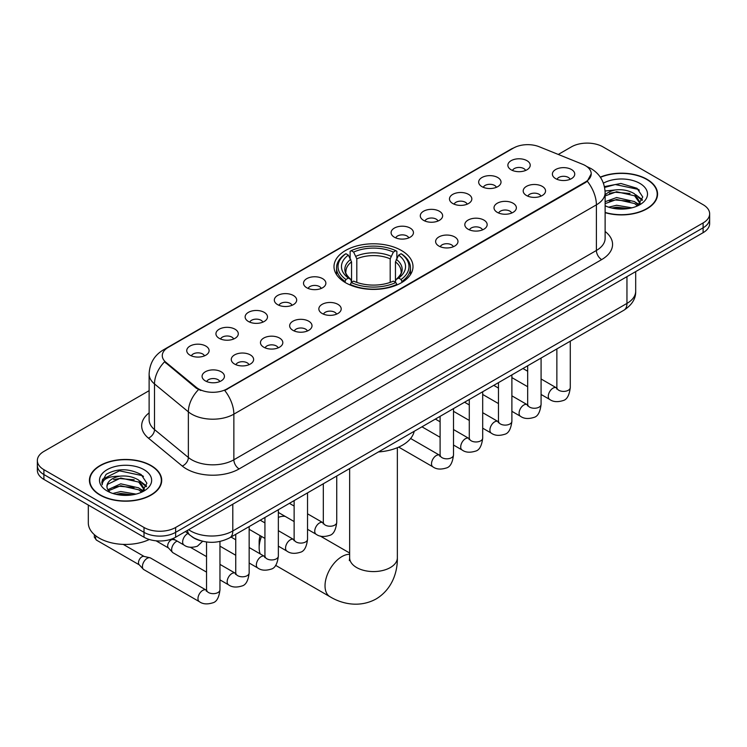<?xml version="1.0" encoding="UTF-8"?>
<svg xmlns="http://www.w3.org/2000/svg" width="747" height="747" viewBox="0 0 747 747"><rect width="100%" height="100%" fill="white"/><g stroke="black" fill="none" stroke-linecap="round" stroke-linejoin="round"><path stroke-width="1.12" d="M401.428 250.478A39.498 22.802 0 0 0 358.383 245.53A39.498 22.802 0 0 0 334.002 266.604A39.498 22.802 0 0 0 345.572 282.721A39.498 22.802 0 0 0 388.617 287.67A39.498 22.802 0 0 0 412.998 266.604A39.498 22.802 0 0 0 401.428 250.478M481.946 186.647A11.177 6.452 180 0 1 479.723 184.826A11.177 6.452 180 0 1 483.43 176.806A11.177 6.452 180 0 1 497.754 177.525A11.177 6.452 180 0 1 499.967 184.826A11.177 6.452 180 0 1 481.946 186.647M496.391 187.32A6.704 3.875 0 0 0 494.589 185.433A6.704 3.875 0 0 0 487.987 184.453A6.704 3.875 0 0 0 483.309 187.32M452.747 203.501A11.177 6.452 180 0 1 450.534 201.681A11.177 6.452 180 0 1 454.232 193.66A11.177 6.452 180 0 1 468.556 194.379A11.177 6.452 180 0 1 470.778 201.681A11.177 6.452 180 0 1 452.747 203.501M467.202 204.174A6.704 3.875 0 0 0 465.4 202.288A6.704 3.875 0 0 0 458.789 201.307A6.704 3.875 0 0 0 454.111 204.174M423.558 220.356A11.177 6.452 180 0 1 421.345 218.535A11.177 6.452 180 0 1 425.043 210.514A11.177 6.452 180 0 1 439.367 211.233A11.177 6.452 180 0 1 441.589 218.535A11.177 6.452 180 0 1 423.558 220.356M438.003 221.028A6.704 3.875 0 0 0 436.211 219.142A6.704 3.875 0 0 0 429.6 218.161A6.704 3.875 0 0 0 424.922 221.028M394.369 237.21A11.177 6.452 180 0 1 392.147 235.389A11.177 6.452 180 0 1 395.854 227.368A11.177 6.452 180 0 1 410.178 228.087A11.177 6.452 180 0 1 412.391 235.389A11.177 6.452 180 0 1 394.369 237.21M408.814 237.882A6.704 3.875 0 0 0 407.012 235.996A6.704 3.875 0 0 0 400.411 235.016A6.704 3.875 0 0 0 395.733 237.882M306.793 287.772A11.177 6.452 180 0 1 304.571 285.952A11.177 6.452 180 0 1 308.278 277.931A11.177 6.452 180 0 1 322.601 278.65A11.177 6.452 180 0 1 324.814 285.952A11.177 6.452 180 0 1 306.793 287.772M321.238 288.445A6.704 3.875 0 0 0 319.436 286.559A6.704 3.875 0 0 0 312.825 285.578A6.704 3.875 0 0 0 308.147 288.445M277.595 304.627A11.177 6.452 180 0 1 275.382 302.806A11.177 6.452 180 0 1 279.079 294.785A11.177 6.452 180 0 1 293.403 295.504A11.177 6.452 180 0 1 295.625 302.806A11.177 6.452 180 0 1 277.595 304.627M292.04 305.299A6.704 3.875 0 0 0 290.247 303.413A6.704 3.875 0 0 0 283.636 302.432A6.704 3.875 0 0 0 278.958 305.299M248.406 321.481A11.177 6.452 180 0 1 246.183 319.66A11.177 6.452 180 0 1 249.89 311.639A11.177 6.452 180 0 1 264.214 312.358A11.177 6.452 180 0 1 266.427 319.66A11.177 6.452 180 0 1 248.406 321.481M262.851 322.153A6.704 3.875 0 0 0 261.048 320.267A6.704 3.875 0 0 0 254.447 319.286A6.704 3.875 0 0 0 249.769 322.153M219.207 338.335A11.177 6.452 180 0 1 216.994 336.514A11.177 6.452 180 0 1 220.692 328.493A11.177 6.452 180 0 1 235.016 329.212A11.177 6.452 180 0 1 237.238 336.514A11.177 6.452 180 0 1 219.207 338.335M233.662 339.007A6.704 3.875 0 0 0 231.859 337.121A6.704 3.875 0 0 0 225.249 336.141A6.704 3.875 0 0 0 220.57 339.007M190.018 355.189A11.177 6.452 180 0 1 187.805 353.368A11.177 6.452 180 0 1 191.503 345.347A11.177 6.452 180 0 1 205.827 346.066A11.177 6.452 180 0 1 208.049 353.368A11.177 6.452 180 0 1 190.018 355.189M204.463 355.861A6.704 3.875 0 0 0 202.661 353.975A6.704 3.875 0 0 0 196.059 352.995A6.704 3.875 0 0 0 191.381 355.861M511.135 169.793A11.177 6.452 180 0 1 508.922 167.972A11.177 6.452 180 0 1 512.619 159.951A11.177 6.452 180 0 1 526.943 160.67A11.177 6.452 180 0 1 529.165 167.972A11.177 6.452 180 0 1 511.135 169.793M525.58 170.465A6.704 3.875 0 0 0 523.787 168.579A6.704 3.875 0 0 0 517.176 167.599A6.704 3.875 0 0 0 512.498 170.465M526.467 195.499A11.177 6.452 180 0 1 524.254 193.678A11.177 6.452 180 0 1 527.952 185.658A11.177 6.452 180 0 1 542.275 186.376A11.177 6.452 180 0 1 544.498 193.678A11.177 6.452 180 0 1 526.467 195.499M540.921 196.172A6.704 3.875 0 0 0 539.119 194.285A6.704 3.875 0 0 0 532.508 193.305A6.704 3.875 0 0 0 527.83 196.172M497.278 212.353A11.177 6.452 180 0 1 495.065 210.533A11.177 6.452 180 0 1 498.763 202.512A11.177 6.452 180 0 1 513.086 203.231A11.177 6.452 180 0 1 515.309 210.533A11.177 6.452 180 0 1 497.278 212.353M511.723 213.026A6.704 3.875 0 0 0 509.921 211.14A6.704 3.875 0 0 0 503.319 210.159A6.704 3.875 0 0 0 498.641 213.026M468.089 229.208A11.177 6.452 180 0 1 465.867 227.387A11.177 6.452 180 0 1 469.574 219.366A11.177 6.452 180 0 1 483.897 220.085A11.177 6.452 180 0 1 486.11 227.387A11.177 6.452 180 0 1 468.089 229.208M482.534 229.88A6.704 3.875 0 0 0 480.732 227.994A6.704 3.875 0 0 0 474.121 227.013A6.704 3.875 0 0 0 469.452 229.88M438.891 246.062A11.177 6.452 180 0 1 436.678 244.241A11.177 6.452 180 0 1 440.375 236.22A11.177 6.452 180 0 1 454.699 236.939A11.177 6.452 180 0 1 456.921 244.241A11.177 6.452 180 0 1 438.891 246.062M453.336 246.734A6.704 3.875 0 0 0 451.543 244.848A6.704 3.875 0 0 0 444.932 243.867A6.704 3.875 0 0 0 440.254 246.734M322.125 313.479A11.177 6.452 180 0 1 319.903 311.658A11.177 6.452 180 0 1 323.61 303.637A11.177 6.452 180 0 1 337.933 304.356A11.177 6.452 180 0 1 340.146 311.658A11.177 6.452 180 0 1 322.125 313.479M336.57 314.151A6.704 3.875 0 0 0 334.768 312.265A6.704 3.875 0 0 0 328.166 311.284A6.704 3.875 0 0 0 323.488 314.151M292.927 330.333A11.177 6.452 180 0 1 290.714 328.512A11.177 6.452 180 0 1 294.411 320.491A11.177 6.452 180 0 1 308.735 321.21A11.177 6.452 180 0 1 310.957 328.512A11.177 6.452 180 0 1 292.927 330.333M307.381 331.005A6.704 3.875 0 0 0 305.579 329.119A6.704 3.875 0 0 0 298.968 328.138A6.704 3.875 0 0 0 294.29 331.005M263.738 347.187A11.177 6.452 180 0 1 261.515 345.366A11.177 6.452 180 0 1 265.222 337.345A11.177 6.452 180 0 1 279.546 338.064A11.177 6.452 180 0 1 281.768 345.366A11.177 6.452 180 0 1 263.738 347.187M278.183 347.859A6.704 3.875 0 0 0 276.381 345.973A6.704 3.875 0 0 0 269.779 344.993A6.704 3.875 0 0 0 265.101 347.859M234.549 364.041A11.177 6.452 180 0 1 232.326 362.22A11.177 6.452 180 0 1 236.033 354.199A11.177 6.452 180 0 1 250.357 354.918A11.177 6.452 180 0 1 252.57 362.22A11.177 6.452 180 0 1 234.549 364.041M248.994 364.713A6.704 3.875 0 0 0 247.192 362.827A6.704 3.875 0 0 0 240.581 361.847A6.704 3.875 0 0 0 235.903 364.713M205.35 380.895A11.177 6.452 180 0 1 203.137 379.074A11.177 6.452 180 0 1 206.835 371.054A11.177 6.452 180 0 1 221.159 371.773A11.177 6.452 180 0 1 223.381 379.074A11.177 6.452 180 0 1 205.35 380.895M219.795 381.568A6.704 3.875 0 0 0 218.003 379.681A6.704 3.875 0 0 0 211.392 378.701A6.704 3.875 0 0 0 206.714 381.568M555.665 178.645A11.177 6.452 180 0 1 553.443 176.824A11.177 6.452 180 0 1 557.15 168.803A11.177 6.452 180 0 1 571.474 169.522A11.177 6.452 180 0 1 573.687 176.824A11.177 6.452 180 0 1 555.665 178.645M570.11 179.317A6.704 3.875 0 0 0 568.308 177.431A6.704 3.875 0 0 0 561.707 176.451A6.704 3.875 0 0 0 557.029 179.317M582.641 164.293A20.122 11.616 180 0 1 585.331 165.601A20.122 11.616 180 0 1 591.222 173.808A20.122 11.616 180 0 1 585.331 182.025L227.013 388.898A20.122 11.616 180 0 1 196.302 387.348L165.918 362.295A20.122 11.616 180 0 1 162.276 355.637A20.122 11.616 180 0 1 168.178 347.42L513.488 148.055A20.122 11.616 180 0 1 539.25 146.757L582.641 164.293M200.803 540.781A22.354 12.904 180 0 1 191.774 536.561M605.126 212.671A36.145 20.869 0 0 0 657.565 194.043A36.145 20.869 0 0 0 646.986 179.289A36.145 20.869 0 0 0 600.289 177.123M151.127 465.568A36.145 20.869 0 0 0 111.742 461.039A36.145 20.869 0 0 0 89.435 480.321A36.145 20.869 0 0 0 100.014 495.074A36.145 20.869 0 0 0 139.409 499.603A36.145 20.869 0 0 0 161.716 480.321A36.145 20.869 0 0 0 151.127 465.568M89.808 482.198A36.145 20.869 0 0 0 89.677 482.758M591.222 173.808L587.282 181.213L585.331 182.623L224.744 390.513A26.08 15.061 60 0 1 233.858 414.155A29.805 17.209 180 0 1 191.708 414.155A29.805 17.209 180 0 1 188.365 411.849L154.508 383.939A29.805 17.209 180 0 1 149.12 374.07L149.12 419.702A29.805 17.209 0 0 0 154.508 429.572L188.365 457.491A29.805 17.209 0 0 0 191.708 459.788A29.805 17.209 0 0 0 233.858 459.788L596.395 250.478A29.805 17.209 0 0 0 605.126 238.312L605.126 192.67A29.805 17.209 180 0 1 596.395 204.846A26.08 15.061 -120 0 0 587.282 181.213M149.12 390.672L43.896 451.421A22.354 12.904 0 0 0 37.35 460.544L37.35 470.283A22.354 12.904 0 0 0 43.896 479.406L144.012 537.214L144.012 532.34A22.354 12.904 0 0 0 175.629 532.34L703.104 227.816A22.354 12.904 0 0 0 709.65 218.684A22.354 12.904 0 0 1 703.104 227.816L175.629 532.34A22.354 12.904 0 0 1 144.012 532.34L43.896 474.541L144.012 532.34L144.012 527.475A22.354 12.904 0 0 0 175.629 527.475L703.104 222.942A22.354 12.904 0 0 0 709.65 213.819A22.354 12.904 0 0 0 703.104 204.687L602.988 146.888A22.354 12.904 0 0 0 571.371 146.888L558.28 154.442M37.35 465.418A22.354 12.904 0 0 0 43.896 474.541A22.354 12.904 0 0 1 37.35 465.418M200.822 390.513L196.302 388.235L164.564 361.809A26.08 17.442 129.5 0 0 154.508 383.939L154.508 429.572A7.451 4.986 -50.5 0 1 148.41 438.125A37.257 21.514 180 0 1 149.12 412.876M37.35 460.544A22.354 12.904 0 0 0 43.896 469.676L144.012 527.475M161.473 482.758A36.145 20.869 0 0 0 161.343 482.198M657.323 196.48A36.145 20.869 0 0 0 657.192 195.919M144.012 537.214A22.354 12.904 0 0 0 175.629 537.214L703.104 232.681A22.354 12.904 0 0 0 709.65 223.558L709.65 213.819M605.126 212.428A35.772 20.655 0 0 0 657.192 194.043A35.772 20.655 0 0 0 646.715 179.439A35.772 20.655 0 0 0 600.429 177.328M608.702 207.19L616.602 205.257L631.915 207.834M611.793 208.04L616.602 207.19L628.703 208.506M605.126 201.709L616.602 197.535L634.595 201.606L638.433 205.257M605.126 203.642L616.602 199.468L634.595 203.539L637.434 205.929M605.079 191.008L615.565 189.915A18.628 10.757 0 0 0 605.126 194.92M615.565 189.915C622.718 189.168 629.058 190.485 634.595 193.875L640.058 202.456L639.927 203.875M605.126 195.919L616.602 191.736L634.595 195.807L639.992 203.427M605.126 205.416L605.92 206.153M605.126 205.798A26.08 15.061 0 0 0 639.871 204.687A26.08 15.061 0 0 0 639.871 183.398A26.08 15.061 0 0 0 603.417 183.155M637.742 205.789L642.756 196.975L637.042 188.3L620.916 183.482L604.444 186.61M604.622 187.441L615.276 184.537L638.218 189.374L639.339 190.14M609.515 193.333L615.276 192.259L630.029 193.51M638.022 196.975L642.168 200.439M609.515 201.055L615.276 199.991L630.029 201.232M638.022 204.697L638.629 205.098M612.297 208.152L615.276 207.713L628.423 208.553M635.818 194.762L642.401 199.748M635.818 202.493L639.245 204.557M100.285 494.925A35.772 20.655 0 0 0 139.259 499.398A35.772 20.655 0 0 0 161.343 480.321A35.772 20.655 0 0 0 150.866 465.717A35.772 20.655 0 0 0 111.882 461.244A35.772 20.655 0 0 0 89.808 480.321A35.772 20.655 0 0 0 100.285 494.925M88.314 505.056L88.314 522.909A37.257 21.514 0 0 0 99.23 538.129A37.257 21.514 0 0 0 149.335 539.483M112.853 493.468L120.753 491.535L136.066 494.112M115.944 494.318L120.753 493.468L132.854 494.785M141.893 492.068L146.907 483.253L141.183 474.578C128.932 468.248 117.242 468.173 106.111 474.364L101.816 482.226L102.227 484.756C102.47 479.088 108.296 476.231 119.716 476.194A18.628 10.757 0 0 0 106.942 486.409A18.628 10.757 0 0 0 107.848 489.715L120.753 483.813L138.746 487.884L142.584 491.535M108.474 490.742L120.753 485.746L138.746 489.817L141.585 492.208M119.716 476.194C126.859 475.447 133.209 476.763 138.746 480.153L144.208 488.734L144.078 490.153M106.952 486.614L107.577 484.336L120.753 478.015L138.746 482.086L144.143 489.705M107.848 489.715L110.07 492.432M144.012 469.676A26.08 15.061 0 0 0 107.129 469.676A26.08 15.061 0 0 0 107.129 490.966A26.08 15.061 0 0 0 144.022 490.966A26.08 15.061 0 0 0 144.012 469.676M101.825 482.403L102.628 479.219L119.427 470.815L142.369 475.652L143.489 476.418M113.665 479.611L119.427 478.538L134.18 479.789M142.173 483.253L146.309 486.717M113.665 487.333L119.427 486.269L134.18 487.511M142.173 490.975L142.78 491.377M116.439 494.43L119.427 493.991L132.574 494.831M139.969 481.04L146.552 486.026M139.969 488.771L143.387 490.835M261.525 536.439A23.848 13.763 120 0 0 259.153 547.775L259.153 541.687A16.397 9.468 -60 0 1 260.161 535.655M259.153 547.775A23.848 13.763 120 0 0 260.189 553.891M344.862 282.301L345.917 279.481A35.473 20.477 0 0 1 345.917 253.719L348.363 255.129A32.046 18.498 0 0 0 348.363 278.071L350.773 279.443L351.548 282.319M351.548 281.143L351.548 261.88L348.363 255.129M350.128 258.182L350.128 251.281L351.193 250.675A35.473 20.477 0 0 1 395.807 250.675L393.37 252.084A32.046 18.498 0 0 0 353.63 252.084L356.814 258.835L356.814 282.394M390.186 282.394L390.186 258.835L393.37 252.084M378.43 451.944A40.982 23.661 0 0 0 414.193 431.299M350.128 284.355A36.958 21.336 0 0 0 396.872 284.355L395.807 282.525A35.473 20.477 0 0 1 351.193 282.525L350.128 284.981M396.872 284.981L396.872 284.355M345.917 253.719L344.862 254.325A36.958 21.336 0 0 0 336.542 267.818A36.958 21.336 0 0 0 344.862 281.311M395.807 250.675L396.872 251.281L396.872 258.182M351.193 282.525L353.63 281.115A32.046 18.498 0 0 0 393.37 281.115L395.807 282.525M348.363 278.071L345.917 279.481M353.63 252.084L351.193 250.675M350.773 259.284A28.666 16.546 0 0 0 350.773 279.443L350.903 279.527C346.832 275.596 345.17 272.916 345.926 271.516A27.574 15.92 0 0 1 351.548 261.88M402.138 281.311A36.958 21.336 0 0 0 410.458 267.818A36.958 21.336 0 0 0 402.138 254.325L401.083 253.719A35.473 20.477 0 0 1 401.083 279.481L402.138 282.301M401.083 279.481L398.637 278.071A32.046 18.498 0 0 0 398.637 255.129L401.083 253.719M398.637 255.129L395.452 261.88L395.452 281.143L396.227 279.443L398.637 278.071M395.452 261.88A27.574 15.92 0 0 1 401.074 271.516C401.821 272.926 400.168 275.606 396.097 279.527L396.227 279.443A28.666 16.546 0 0 0 396.227 259.284M395.452 282.319L395.452 281.143M285.214 516.41A23.848 13.763 120 0 0 278.351 517.41M206.545 572.118L173.015 552.761A6.704 3.875 -60 0 1 172.482 552.322A6.704 3.875 -60 0 1 171.633 549.689A6.704 3.875 -60 0 1 176.367 541.472A6.704 3.875 -60 0 1 177.16 541.089M172.482 552.322L168.29 547.784A4.846 2.801 -60 0 1 167.673 545.889A4.846 2.801 -60 0 1 171.1 539.95A4.846 2.801 -60 0 1 173.061 539.53L175.349 540.053M219.963 541.463L219.963 589.785C219.048 597.572 216.63 601.923 212.727 602.838C207.19 604.547 202.736 604.164 199.365 601.68L143.826 569.616A6.704 3.875 -60 0 1 143.284 569.177A6.704 3.875 -60 0 1 142.434 566.543A6.704 3.875 -60 0 1 147.178 558.326A6.704 3.875 -60 0 1 149.886 557.748A6.704 3.875 -60 0 1 150.53 558L206.527 590.298M143.284 569.177L139.101 564.639A4.846 2.801 -60 0 1 138.484 562.743A4.846 2.801 -60 0 1 141.911 556.804A4.846 2.801 -60 0 1 143.863 556.384L149.886 557.748M165.918 362.295L165.918 363.182M196.302 387.348L196.302 388.235M227.013 388.898L227.013 389.495M585.331 182.025L585.331 182.623M239.133 468.911A7.451 4.305 60 0 1 233.858 459.788L233.858 414.155L596.395 204.846L596.395 250.478A7.451 4.305 60 0 0 601.662 259.601L239.133 468.911A37.257 21.514 180 0 1 186.433 468.911A37.257 21.514 180 0 1 182.259 466.044L148.41 438.125M605.126 192.67C604.622 181.96 599.916 173.92 590.998 168.561L587.235 166.73A26.08 12.213 112 0 0 586.881 166.6M165.955 348.942A26.08 15.061 -120 0 0 163.257 349.96C154.34 355.311 149.624 363.35 149.12 374.07M163.257 349.96L511.293 149.017A26.08 15.061 60 0 1 513.273 148.186M198.525 389.617A26.08 17.442 129.5 0 0 188.365 411.849L188.365 457.491A7.451 4.986 -50.5 0 1 182.259 466.044M605.126 231.486A37.257 21.514 180 0 1 601.662 259.601M175.629 527.475L175.629 537.214M703.104 222.942L703.104 232.681M43.896 469.676L43.896 479.406M188.646 529.698A29.805 17.209 0 0 0 190.653 530.977A29.805 17.209 0 0 0 232.803 530.977L626.957 303.413A29.805 17.209 0 0 0 635.688 291.246C635.912 298.641 631.971 304.972 623.876 310.238L229.721 537.803A14.903 8.609 60 0 0 232.803 530.977L232.803 504.206M626.957 276.642L626.957 303.413A14.903 8.609 60 0 1 623.876 310.238M187.441 530.398A14.903 9.972 129.5 0 0 190.037 535.244L185.508 531.509M397.348 447.696L397.348 557.813A23.848 13.763 180 0 1 390.364 567.543A23.848 13.763 180 0 1 356.636 567.543A23.848 13.763 180 0 1 349.652 557.813L349.344 560.623M397.348 557.813C397.665 571.595 392.427 589.103 376.161 598.935C359.522 608.105 341.743 603.893 329.959 596.713A23.848 13.763 -60 0 1 326.308 577.608A23.848 13.763 -60 0 1 341.883 556.599A23.848 13.763 -60 0 1 349.652 554.302M390.186 258.835A27.574 15.92 0 0 0 356.814 258.835M390.961 256.24A28.666 16.546 0 0 0 356.039 256.24M570.278 341.183L570.278 387.534A6.704 3.875 180 0 1 568 390.438A6.704 3.875 180 0 1 558.821 390.27A6.704 3.875 180 0 1 556.86 387.534L556.646 388.982L557.243 388.487M570.278 387.534C569.354 395.322 566.945 399.673 563.042 400.588C557.495 402.297 553.041 401.914 549.68 399.43A6.704 3.875 -60 0 1 548.643 394.052A6.704 3.875 -60 0 1 553.032 388.141A6.704 3.875 -60 0 1 553.331 387.982A6.704 3.875 -60 0 1 556.384 387.814L556.842 388.048M541.08 358.037L541.08 404.388A6.704 3.875 180 0 1 538.811 407.292A6.704 3.875 180 0 1 529.632 407.124A6.704 3.875 180 0 1 527.671 404.388L527.457 405.836L528.054 405.341M541.08 404.388C540.165 412.176 537.747 416.527 533.844 417.442C528.306 419.151 523.852 418.768 520.482 416.284A6.704 3.875 -60 0 1 519.454 410.906A6.704 3.875 -60 0 1 523.834 404.995A6.704 3.875 -60 0 1 524.133 404.837A6.704 3.875 -60 0 1 527.186 404.669L527.653 404.902M511.891 374.891L511.891 421.243A6.704 3.875 180 0 1 509.622 424.147A6.704 3.875 180 0 1 500.443 423.979A6.704 3.875 180 0 1 498.473 421.243L498.258 422.69L498.856 422.195M511.891 421.243C510.967 429.03 508.558 433.381 504.655 434.296C499.117 436.005 494.663 435.622 491.293 433.139A6.704 3.875 -60 0 1 490.265 427.76A6.704 3.875 -60 0 1 494.645 421.85A6.704 3.875 -60 0 1 494.944 421.691A6.704 3.875 -60 0 1 497.997 421.523L498.454 421.756M482.693 391.745L482.693 438.097A6.704 3.875 180 0 1 480.424 441.001A6.704 3.875 180 0 1 471.245 440.833A6.704 3.875 180 0 1 469.284 438.097L469.069 439.544L469.667 439.049M482.693 438.097C481.778 445.884 479.369 450.236 475.465 451.151C469.919 452.859 465.465 452.477 462.094 449.993A6.704 3.875 -60 0 1 461.067 444.614A6.704 3.875 -60 0 1 465.456 438.704A6.704 3.875 -60 0 1 465.745 438.545A6.704 3.875 -60 0 1 468.808 438.377L469.265 438.61M453.504 408.6L453.504 454.951A6.704 3.875 180 0 1 451.235 457.855A6.704 3.875 180 0 1 442.056 457.687A6.704 3.875 180 0 1 440.095 454.951L439.871 456.398L440.478 455.903M453.504 454.951C452.589 462.738 450.17 467.09 446.267 468.005C440.73 469.714 436.276 469.331 432.905 466.847A6.704 3.875 -60 0 1 431.878 461.469A6.704 3.875 -60 0 1 436.257 455.558A6.704 3.875 -60 0 1 436.556 455.399A6.704 3.875 -60 0 1 439.609 455.231L440.067 455.465M336.738 476.016L336.738 522.368A6.704 3.875 180 0 1 334.46 525.272A6.704 3.875 180 0 1 325.281 525.104A6.704 3.875 180 0 1 323.32 522.368L323.106 523.815L323.703 523.32M336.738 522.368C335.814 530.155 333.405 534.507 329.502 535.422C323.955 537.13 319.501 536.748 316.13 534.264A6.704 3.875 -60 0 1 315.103 528.885A6.704 3.875 -60 0 1 319.492 522.975A6.704 3.875 -60 0 1 319.791 522.816A6.704 3.875 -60 0 1 322.844 522.648L323.302 522.881M307.54 492.871L307.54 539.222A6.704 3.875 180 0 1 305.271 542.126A6.704 3.875 180 0 1 296.092 541.958A6.704 3.875 180 0 1 294.131 539.222L293.916 540.669L294.514 540.174M307.54 539.222C306.625 547.009 304.206 551.361 300.303 552.276C294.766 553.985 290.312 553.602 286.941 551.118A6.704 3.875 -60 0 1 285.914 545.74A6.704 3.875 -60 0 1 290.294 539.829A6.704 3.875 -60 0 1 290.592 539.67A6.704 3.875 -60 0 1 293.646 539.502L294.103 539.736M278.351 509.725L278.351 556.076A6.704 3.875 180 0 1 276.082 558.98A6.704 3.875 180 0 1 266.903 558.812A6.704 3.875 180 0 1 264.933 556.076L264.718 557.523L265.316 557.029M278.351 556.076C277.426 563.864 275.017 568.215 271.114 569.13C265.577 570.839 261.123 570.456 257.752 567.972A6.704 3.875 -60 0 1 256.725 562.594A6.704 3.875 -60 0 1 261.105 556.683A6.704 3.875 -60 0 1 261.403 556.524A6.704 3.875 -60 0 1 264.457 556.356L264.914 556.59M249.153 526.579L249.153 572.93A6.704 3.875 180 0 1 246.883 575.834A6.704 3.875 180 0 1 237.705 575.666A6.704 3.875 180 0 1 235.744 572.93L235.529 574.378L236.127 573.883M249.153 572.93C248.237 580.718 245.828 585.069 241.925 585.984C236.379 587.693 231.925 587.31 228.554 584.826A6.704 3.875 -60 0 1 227.527 579.448A6.704 3.875 -60 0 1 231.906 573.537A6.704 3.875 -60 0 1 232.205 573.379A6.704 3.875 -60 0 1 235.268 573.21L235.725 573.444M219.963 589.785A6.704 3.875 180 0 1 217.694 592.688A6.704 3.875 180 0 1 208.516 592.52A6.704 3.875 180 0 1 206.545 589.785L206.331 591.232L206.938 590.737M199.365 601.68A6.704 3.875 -60 0 1 198.338 596.302A6.704 3.875 -60 0 1 202.717 590.391A6.704 3.875 -60 0 1 203.016 590.233A6.704 3.875 -60 0 1 206.069 590.065M139.269 564.835L96.596 540.193A4.846 2.801 -60 0 1 95.961 535.972M172.818 538.587L184.033 545.058A6.704 3.875 -60 0 1 183.006 539.689A6.704 3.875 -60 0 1 187.385 533.778A6.704 3.875 -60 0 1 187.684 533.619A6.704 3.875 -60 0 1 187.927 533.498M511.293 149.017L516.074 146.795M229.721 537.803C217.722 543.825 205.733 543.825 193.734 537.803L190.037 535.244M635.688 291.246L635.688 271.6M657.192 197.031L657.192 194.043M640.058 203.735L640.058 202.456M161.343 483.309L161.343 480.321M144.208 490.013L144.208 488.734M89.808 483.309L89.808 480.321M329.959 596.713L275.615 565.339M336.542 274.635L336.542 267.818M410.458 274.635L410.458 267.818M349.652 553.013L320.211 536.019M349.652 468.556L349.652 557.813M549.68 399.43L541.08 394.463M527.671 386.722L511.891 377.608M556.86 348.924L556.86 387.534M556.384 387.814L541.08 378.981M527.671 371.231L522.947 368.504M520.482 416.284L511.891 411.317M498.473 403.576L482.693 394.463M527.671 365.778L527.671 404.388M527.186 404.669L511.891 395.835M498.473 388.085L493.758 385.359M491.293 433.139L482.693 428.171M469.284 420.43L453.504 411.317M498.473 382.632L498.473 421.243M497.997 421.523L482.693 412.689M469.284 404.939L464.559 402.213M462.094 449.993L453.504 445.025M440.095 437.284L421.952 426.817M469.284 399.486L469.284 438.097M468.808 438.377L453.504 429.544M440.095 421.794L435.37 419.067M432.905 466.847L398.721 447.108M440.095 416.34L440.095 454.951M439.609 455.231L410.617 438.489M316.13 534.264L307.54 529.296M294.131 521.555L278.351 512.442M323.32 483.757L323.32 522.368M322.844 522.648L307.54 513.815M294.131 506.064L289.406 503.338M286.941 551.118L278.351 546.15M264.933 538.41L249.153 529.296M294.131 500.611L294.131 539.222M293.646 539.502L278.351 530.669M264.933 522.919L260.208 520.192M257.752 567.972L249.153 563.005M235.744 555.264L219.963 546.15M264.933 517.466L264.933 556.076M264.457 556.356L249.153 547.523M235.744 539.773L231.019 537.046M228.554 584.826L219.963 579.859M156.039 540.809L168.467 547.981M235.744 534.32L235.744 572.93M235.268 573.21L219.963 564.377M206.545 556.627L190.364 547.28M172.081 538.876L173.304 539.586M206.545 541.986L206.545 589.785M123.227 544.386L144.115 556.44M96.596 540.193L94.327 537.224L94.355 534.665M184.033 545.058C187.338 547.532 191.792 547.924 197.395 546.216L202.642 541.276"/></g></svg>
